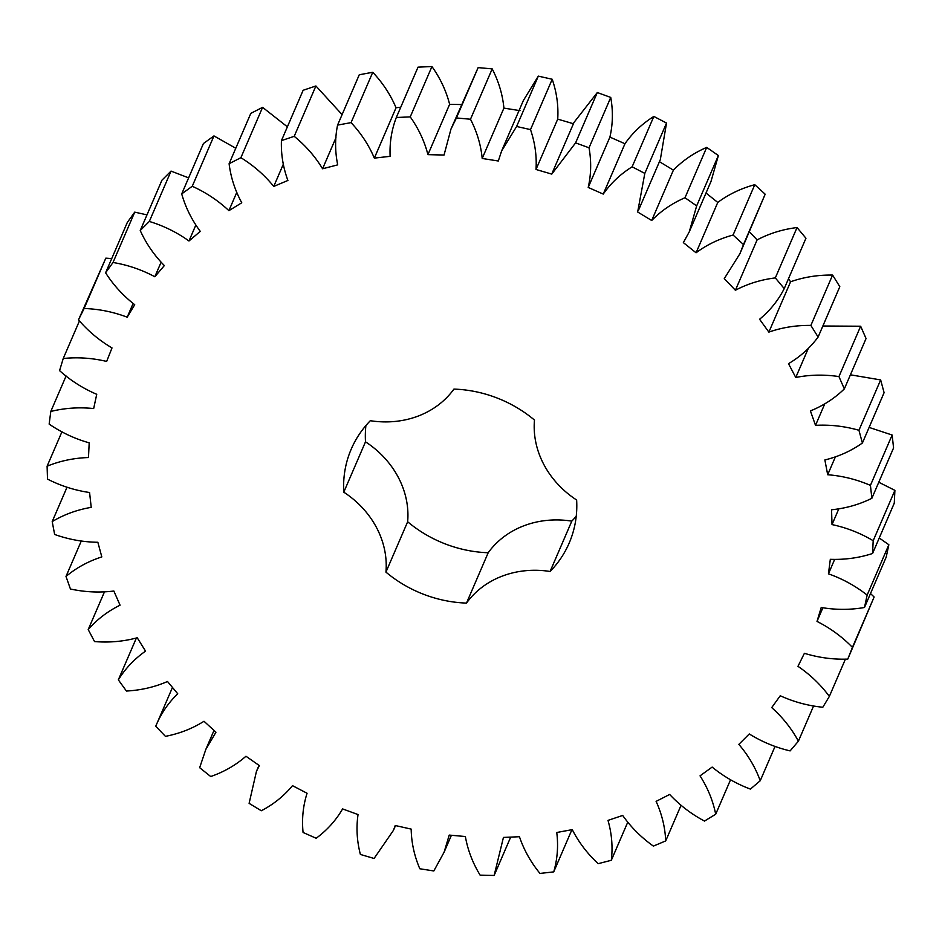 <?xml version="1.0" encoding="UTF-8"?>
<svg xmlns="http://www.w3.org/2000/svg" width="942" height="942" viewBox="0 0 942 942"><rect width="100%" height="100%" fill="white"/><g stroke="black" fill="none" stroke-linecap="round" stroke-linejoin="round"><path stroke-width="1.41" d="M88.207 629.574C97.014 619.459 107.635 611.334 120.058 605.188L113.852 591.023C99.534 592.824 85.063 592.153 70.438 589.009L65.999 576.445C76.443 567.755 88.383 561.244 101.818 556.91L97.85 542.262C83.202 542.097 68.801 539.495 54.648 534.467L52.199 521.597C64.056 514.52 77.067 509.775 91.221 507.349L89.572 492.513C74.913 490.382 60.889 485.919 47.5 479.101L47.1 466.208C60.111 460.897 73.9 458 88.477 457.541L89.196 442.834C74.842 438.795 61.489 432.543 49.149 424.1L50.797 411.466C64.692 408.016 78.987 407.05 93.67 408.557L96.732 394.298C82.978 388.422 70.591 380.533 59.57 370.63L63.232 358.513C77.703 357.018 92.186 357.995 106.67 361.434L112.004 347.928C99.157 340.345 87.995 330.983 78.516 319.833L84.121 308.505C98.863 308.988 113.228 311.884 127.205 317.183L134.706 304.713C123.025 295.588 113.323 284.955 105.598 272.803L113.016 262.488C127.723 264.938 141.665 269.695 154.829 276.748L164.344 265.585C154.088 255.105 146.057 243.425 140.24 230.519L149.319 221.452C163.684 225.821 176.896 232.333 188.977 240.987L200.281 231.367C191.673 219.769 185.48 207.275 181.712 193.899L192.25 186.269C205.945 192.462 218.167 200.587 228.894 210.655L241.764 202.789C234.982 190.308 230.755 177.284 229.106 163.72L240.893 157.691C253.633 165.58 264.596 175.153 273.745 186.422L287.899 180.464C283.083 167.37 280.928 154.088 281.434 140.629L294.21 136.331C305.726 145.727 315.193 156.549 322.576 168.771L337.707 164.862C334.963 151.438 334.916 138.191 337.566 125.109L351.06 122.625C361.116 133.352 368.875 145.186 374.339 158.115L390.129 156.325C389.517 142.843 391.578 129.914 396.311 117.503L410.241 116.89C418.613 128.713 424.512 141.3 427.927 154.653L444.047 155.03L450.971 129.089L456.423 117.962L470.482 119.234C476.993 131.892 480.903 144.974 482.198 158.468L498.306 161L501.627 150.932L516.616 126.475L530.511 129.607C535.021 142.843 536.858 156.136 536.01 169.478L551.753 174.105L575.597 142.878L589.033 147.788C591.446 161.317 591.176 174.541 588.208 187.446L603.245 194.087C610.84 183.207 620.46 174.117 632.129 166.805L644.811 173.399L637.663 211.997L651.699 220.499C661.037 210.902 672.129 203.319 684.999 197.738L696.656 205.886L689.273 231.838L683.35 242.612L696.067 252.786C706.947 244.673 719.288 238.762 733.076 235.041L743.473 244.555L739.929 253.681L724.28 278.62L735.396 290.254C747.607 283.801 760.924 279.68 775.325 277.902L784.239 288.593C778.21 300.427 769.991 310.648 759.582 319.256L768.872 332.114C782.143 327.451 796.143 325.214 810.874 325.426L818.103 337.048C810.179 347.798 800.311 356.665 788.501 363.671L795.766 377.471C809.814 374.692 824.203 374.398 838.945 376.576L844.338 388.893C834.683 398.313 823.379 405.661 810.414 410.912L815.513 425.348C830.032 424.536 844.515 426.173 858.939 430.27L862.389 443.023C851.203 450.924 838.698 456.576 824.874 459.955L827.688 474.744C842.372 475.887 856.631 479.431 870.432 485.377L871.868 498.283C859.398 504.5 845.963 508.327 831.562 509.775L832.022 524.588C846.564 527.685 860.293 533.054 873.187 540.708L872.563 553.496C859.08 557.888 844.998 559.831 830.326 559.312L828.442 573.831C842.525 578.8 855.43 585.889 867.146 595.085L864.485 607.496C850.261 609.969 835.837 609.969 821.212 607.496L817.008 621.414C830.338 628.149 842.148 636.804 852.428 647.354L847.776 659.106C833.128 659.612 818.669 657.681 804.397 653.301L797.968 666.324C810.261 674.696 820.717 684.716 829.349 696.409L822.813 707.254C808.048 705.782 793.859 701.943 780.247 695.749L771.722 707.595C782.72 717.427 791.61 728.613 798.404 741.177L790.126 750.892C775.56 747.477 761.937 741.825 749.279 733.959L738.846 744.38C748.313 755.437 755.437 767.565 760.241 780.73L750.409 789.102C736.338 783.815 723.586 776.467 712.152 767.082L700.036 775.855C707.76 787.924 712.976 800.712 715.696 814.218L704.498 821.071C691.24 814.018 679.629 805.139 669.656 794.447L656.103 801.371C661.92 814.194 665.123 827.382 665.7 840.923L653.383 846.104C641.219 837.438 630.987 827.217 622.686 815.442L608.002 820.388C611.794 833.682 612.901 846.988 611.323 860.282L598.158 863.684C587.337 853.593 578.706 842.242 572.265 829.631L556.757 832.492C558.441 845.975 557.428 859.104 553.731 871.88L539.978 873.434C530.746 862.13 523.893 849.884 519.442 836.72L503.44 837.426L494.138 875.459L480.114 875.142C472.648 862.86 467.738 849.99 465.372 836.531L449.216 835.083L444.118 852.169L433.826 870.961L419.814 868.759C414.292 855.772 411.407 842.56 411.183 829.101L395.216 825.51L393.462 830.326L374.08 858.468L360.386 854.441C356.912 841.029 356.123 827.735 358.042 814.571L342.605 808.919C335.953 820.352 327.145 830.126 316.171 838.262L303.077 832.481C301.723 818.916 303.065 805.846 307.068 793.258L292.503 785.663C284.013 795.931 273.627 804.291 261.323 810.756L249.112 803.361L256.471 771.274L259.368 765.599L245.968 756.238C235.83 765.116 224.078 771.887 210.714 776.538L199.657 767.683L205.815 749.432L215.953 732.205L204.002 721.266C192.427 728.566 179.569 733.606 165.427 736.35L155.748 726.223C160.776 713.93 168.1 703.121 177.732 693.771L167.499 681.49C154.724 687.071 141.029 690.251 126.428 691.039L118.339 679.853C125.333 668.537 134.4 658.964 145.539 651.134L137.238 637.769C123.543 641.502 109.307 642.774 94.541 641.573L88.207 629.574L104.397 592.023M550.093 571.476A91.562 80.847 23.3 0 0 466.49 603.092A118.668 104.774 23.3 0 1 385.937 572.124A91.562 80.847 23.3 0 0 343.783 492.171A118.668 104.774 23.3 0 1 351.236 449.11A118.668 104.774 23.3 0 1 370.324 420.709A91.562 80.847 23.3 0 0 453.926 389.093A118.668 104.774 23.3 0 1 534.479 420.061A91.562 80.847 23.3 0 0 576.634 500.014A118.668 104.774 23.3 0 1 569.18 543.075A118.668 104.774 23.3 0 1 550.093 571.476L571.794 521.126A91.562 80.847 23.3 0 0 488.192 552.742A118.668 104.774 23.3 0 1 407.65 521.774A91.562 80.847 23.3 0 0 365.496 441.822A118.668 104.774 23.3 0 1 365.896 425.572M78.516 319.833L105.822 258.155L111.733 258.579M105.598 272.803L127.311 222.442L134.73 212.138L146.987 214.882M140.24 230.519L161.953 180.169L171.032 171.103L188.624 177.861M181.712 193.899L203.413 143.549L213.964 135.919L235.771 148.259M229.106 163.72L250.819 113.37L262.594 107.341L287.381 126.84M281.434 140.629L303.136 90.279L315.911 85.969L342.087 114.618M337.566 125.109L359.267 74.759L372.761 72.275C382.829 83.002 390.589 94.836 396.04 107.753L400.739 107.223M396.311 117.503L418.024 67.153L431.942 66.541C440.326 78.363 446.214 90.95 449.628 104.303L461.545 104.574M450.971 129.089L478.136 67.612L492.195 68.884C498.707 81.542 502.616 94.624 503.911 108.118L520.019 110.65M501.627 150.932L523.34 100.582L538.318 76.125L552.212 79.258C556.734 92.493 558.559 105.787 557.723 119.128L573.466 123.755M552.295 172.775L573.996 122.425L597.31 92.528L610.746 97.438C613.16 110.968 612.889 124.191 609.91 137.096L624.958 143.737C632.541 132.857 642.173 123.767 653.842 116.443L666.524 123.049L660.318 159.645L638.617 209.995M659.376 161.647L673.4 170.149C682.738 160.552 693.842 152.969 706.7 147.388L718.369 155.536L710.986 181.488L689.273 231.838M706.005 193.016L717.769 202.436C728.661 194.323 741.001 188.4 754.778 184.691L765.175 194.205L739.929 253.681M749.361 231.803L757.109 239.904C769.32 233.451 782.625 229.33 797.038 227.552L805.952 238.244L784.239 288.593M788.454 278.82L790.585 281.764C803.856 277.101 817.856 274.864 832.587 275.064L839.817 286.698L818.103 337.048M822.872 326.003L860.647 326.226L866.051 338.543L844.338 388.893M850.414 374.81L880.652 379.92L884.091 392.673L862.389 443.023M869.113 427.421L892.145 435.027L893.569 447.933L871.868 498.283M878.78 482.245L894.9 490.358L894.276 503.146L872.563 553.496M879.251 537.988L888.848 544.735L886.187 557.134L864.485 607.496M870.502 593.542L874.129 597.004L847.776 659.106M576.233 516.263A118.668 104.774 23.3 0 1 571.794 521.126M118.339 679.853L136.355 638.075M65.999 576.445L81.248 541.085M155.748 726.223L172.468 687.448M52.199 521.597L67.035 487.191M47.1 466.208L61.96 431.754M50.797 411.466L66.093 375.988M63.232 358.513L79.458 320.881M84.121 308.505L105.822 258.155M127.205 317.183L133.081 303.56M113.016 262.488L134.73 212.138M154.829 276.748L161.047 262.347M149.319 221.452L171.032 171.103M188.977 240.987L195.771 225.209M553.731 871.88L571.912 829.702M192.25 186.269L213.964 135.919M228.894 210.655L236.678 192.604M611.323 860.282L627.69 822.342M240.893 157.691L262.594 107.341M273.745 186.422L283.283 164.308M665.7 840.923L681.031 805.363M294.21 136.331L315.911 85.969M322.576 168.771L335.976 137.685M715.696 814.218L730.556 779.752M351.06 122.625L372.761 72.275M374.339 158.115L396.04 107.753M760.241 780.73L775.078 746.335M410.241 116.89L431.942 66.541M427.927 154.653L449.628 104.303M456.423 117.962L478.136 67.612M798.404 741.177L813.617 705.888M470.482 119.234L492.195 68.884M482.198 158.468L503.911 108.118M516.616 126.475L538.318 76.125M829.349 696.409L845.421 659.117M530.511 129.607L552.212 79.258M536.01 169.478L557.723 119.128M575.597 142.878L597.31 92.528M852.428 647.354L874.129 597.004M589.033 147.788L610.746 97.438M817.008 621.414L822.849 607.849M588.208 187.446L609.91 137.096M603.245 194.087L624.958 143.737M632.129 166.805L653.842 116.443M867.146 595.085L888.848 544.735M644.811 173.399L666.524 123.049M828.442 573.831L834.588 559.548M651.699 220.499L673.4 170.149M684.999 197.738L706.7 147.388M873.187 540.708L894.9 490.358M696.656 205.886L718.369 155.536M832.022 524.588L838.733 509.033M696.067 252.786L717.769 202.436M733.076 235.041L754.778 184.691M870.432 485.377L892.145 435.027M743.473 244.555L765.175 194.205M827.688 474.744L835.307 457.058M735.396 290.254L757.109 239.904M775.325 277.902L797.038 227.552M858.939 430.27L880.652 379.92M815.513 425.348L824.745 403.93M768.872 332.114L790.585 281.764M810.874 325.426L832.587 275.064M838.945 376.576L860.647 326.226M795.766 377.471L808.413 348.151M466.49 603.092L488.192 552.742M385.937 572.124L407.65 521.774M343.783 492.171L365.496 441.822M214.011 730.427L205.815 749.432M259.026 765.351L256.471 771.274M395.51 825.581L393.462 830.326M451.406 835.271L444.118 852.169M510.694 837.097L494.774 874.011"/></g></svg>

